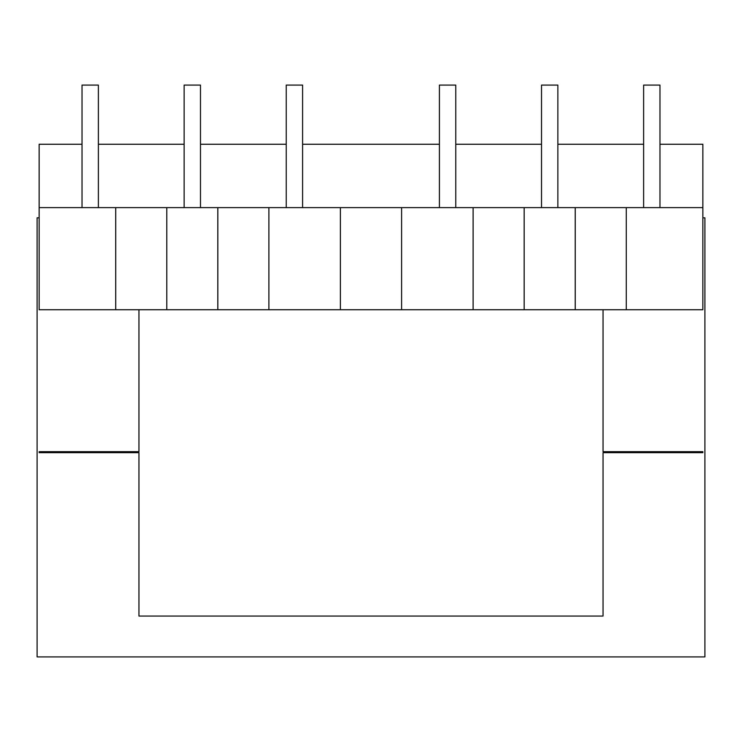<?xml version="1.0" encoding="UTF-8"?>
<svg xmlns="http://www.w3.org/2000/svg" width="742" height="742" viewBox="0 0 742 742"><rect width="100%" height="100%" fill="white"/><g stroke="black" fill="none" stroke-linecap="round" stroke-linejoin="round"><path stroke-width="1.11" d="M121.855 451.665L121.855 452.685M603.042 309.729L603.042 451.665L702.859 451.665L702.859 452.685L603.042 452.685L603.042 616.064L138.958 616.064L138.958 452.685L39.141 452.685L39.141 451.665L138.958 451.665L138.958 309.729M620.145 451.665L620.145 452.685M643.629 207.621L643.629 85.089L659.972 85.089L659.972 207.621M541.521 207.621L541.521 85.089L557.863 85.089L557.863 207.621M439.412 207.621L439.412 85.089L455.755 85.089L455.755 207.621M286.245 207.621L286.245 85.089L302.588 85.089L302.588 207.621M184.137 207.621L184.137 85.089L200.479 85.089L200.479 207.621M82.028 207.621L82.028 85.089L98.371 85.089L98.371 207.621M115.724 207.621L115.724 309.729L39.141 309.729L39.141 207.621L217.833 207.621L217.833 309.729L702.859 309.729L702.859 207.621L626.276 207.621L626.276 309.729M166.783 207.621L166.783 309.729L217.833 309.729M217.833 207.621L340.383 207.621L340.383 309.729M268.892 207.621L268.892 309.729M340.383 207.621L575.217 207.621L575.217 309.729M524.167 207.621L524.167 309.729M401.617 207.621L401.617 309.729M473.108 207.621L473.108 309.729M659.972 144.254L702.859 144.254L702.859 207.621M39.141 207.621L39.141 144.254L82.028 144.254M39.141 217.833L37.1 217.833L37.1 656.911L704.9 656.911L704.9 217.833L702.859 217.833M138.958 616.064L603.042 616.064M575.217 207.621L626.276 207.621M115.724 309.729L166.783 309.729M98.371 144.254L184.137 144.254M200.479 144.254L286.245 144.254M302.588 144.254L439.412 144.254M455.755 144.254L541.521 144.254M557.863 144.254L643.629 144.254"/></g></svg>
